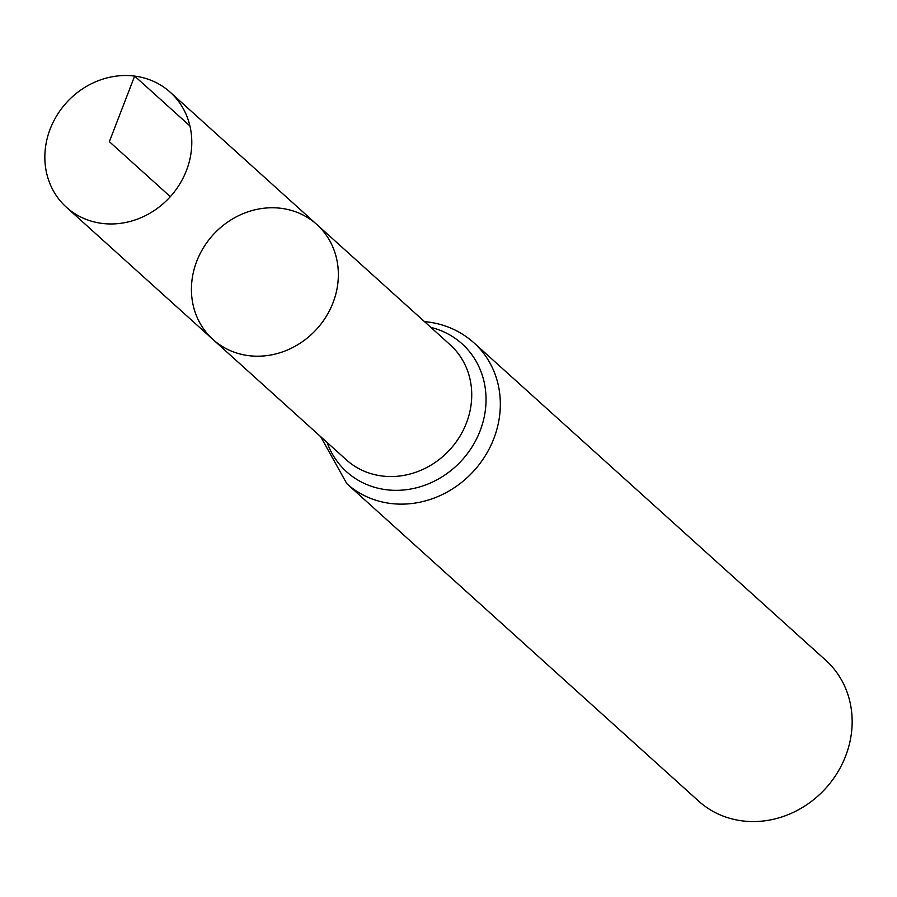 <?xml version="1.0" encoding="UTF-8"?>
<svg xmlns="http://www.w3.org/2000/svg" width="897" height="897" viewBox="0 0 897 897"><rect width="100%" height="100%" fill="white"/><g stroke="black" fill="none" stroke-linecap="round" stroke-linejoin="round"><path stroke-width="1.35" d="M281.221 208.328A77.467 70.044 132.1 0 1 316.787 224.463A77.467 70.044 132.1 0 1 316.888 328.907A77.467 70.044 132.1 0 1 212.993 339.503A77.467 70.044 132.1 0 1 200.569 252.797A77.467 70.044 132.1 0 1 281.221 208.328M473.919 342.811A94.869 85.764 -47.9 0 1 474.042 470.701A94.869 85.764 -47.9 0 1 346.825 483.685L698.64 801.111A94.869 85.764 -47.9 0 0 825.868 788.138A94.869 85.764 -47.9 0 0 825.733 660.248L473.919 342.811C460.957 331.285 445.731 324.355 428.25 322.012L424.46 321.608M316.787 224.463L450.159 344.796A77.467 70.044 -47.9 0 1 450.26 449.24A77.467 70.044 -47.9 0 1 346.354 459.836L212.993 339.503A77.467 70.044 -47.9 0 0 248.559 355.649A77.467 70.044 -47.9 0 0 329.21 311.169A77.467 70.044 -47.9 0 0 316.787 224.463L170.217 92.223A77.467 70.044 132.1 0 1 182.64 178.929A77.467 70.044 132.1 0 1 101.989 223.398A77.467 70.044 132.1 0 1 66.423 207.263A77.467 70.044 132.1 0 1 66.322 102.819A77.467 70.044 132.1 0 1 170.217 92.223M170.318 196.656L109.367 141.67L134.651 76.077L189.917 125.95M327.091 442.456A86.168 77.904 -47.9 0 0 462.157 459.97A86.168 77.904 -47.9 0 0 430.896 327.416M346.825 483.685L320.655 436.648M212.993 339.503L66.423 207.263"/></g></svg>
